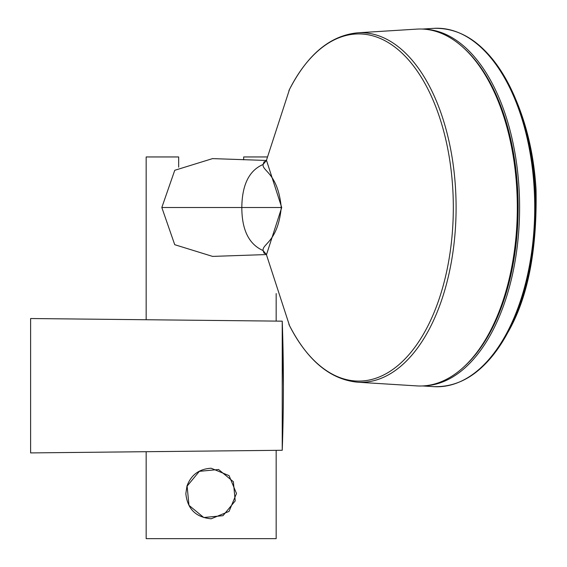 <?xml version="1.0" encoding="UTF-8"?>
<svg xmlns="http://www.w3.org/2000/svg" width="567" height="567" viewBox="0 0 567 567"><rect width="100%" height="100%" fill="white"/><g stroke="black" fill="none" stroke-linecap="round" stroke-linejoin="round"><path stroke-width="0.85" d="M282.238 321.163L283.387 385.716A1805.569 1805.569 0 0 0 282.238 321.163L30.611 318.526L30.611 452.913L282.238 450.276L282.238 321.163A1805.569 1805.569 0 0 1 282.238 450.276A1805.569 1805.569 0 0 0 283.387 385.716M265.498 253.662L264.038 253.151L263.088 250.55C262.167 243.718 277.922 242.123 281.26 207.508C277.922 172.907 262.152 171.277 263.081 164.473L264.038 161.864L265.498 161.354M264.038 161.864A5.415 5.33 55.1 0 0 266.058 161.014L266.462 160.248L281.721 207.508L266.462 254.774L266.058 254.002A5.415 5.33 124.9 0 0 264.038 253.151M266.44 160.397L263.088 164.473C249.14 170.469 242.052 184.821 241.818 207.508C241.868 229.968 248.956 244.313 263.088 250.55L266.44 254.618M266.405 254.562L212.597 256.404L174.728 244.696L161.822 207.508L174.756 170.291L212.554 158.611L266.405 160.461M420.097 386.007A178.499 97.219 -90 0 0 517.302 204.474A178.499 97.219 -90 0 0 416.788 29.115L357.649 32.815A174.799 95.199 -90 0 1 456.095 207.508A174.799 95.199 -90 0 1 357.649 382.208L416.788 385.9A178.499 97.219 -90 0 0 420.097 386.007M267.05 156.953L243.668 156.953L243.668 159.823M146.166 319.738L146.166 156.953L178.669 156.953L178.669 167.173M187.131 486.11L188.967 505.325L203.759 517.515L222.987 515.687L235.206 500.916L233.37 481.709L218.571 469.504L199.357 471.333L187.131 486.11M186.975 486.061C191.079 474.87 199.145 468.93 211.165 468.236L229.082 475.649L236.489 493.503L229.061 511.391L211.165 518.791C195.828 517.338 187.386 508.939 185.841 493.595L186.975 486.061M276.164 450.34L276.164 538.65L146.166 538.65L146.166 451.701M464.416 366.381A177.258 96.539 -90 0 0 518.146 207.04A177.258 96.539 -90 0 0 463.962 48.216M424.931 385.787A178.343 97.134 -90 0 0 519.599 207.21A178.343 97.134 -90 0 0 424.612 29.208M422.528 385.95L433.762 386.651A179.257 97.63 -90 0 0 534.724 207.501A179.257 97.63 -90 0 0 433.762 28.35L422.394 29.059M463.678 35.019A178.669 97.311 90 0 1 507.6 82.095A178.669 97.311 90 0 1 507.642 82.172A178.669 97.311 90 0 1 507.642 332.829A178.669 97.311 90 0 1 507.6 332.914A178.669 97.311 90 0 1 463.678 379.982M281.721 207.508L161.822 207.508M288.929 324.48A173.587 94.54 -90 0 0 289.482 325.571A173.587 94.54 -90 0 0 289.539 325.692A173.587 94.54 -90 0 0 393.363 369.067A173.587 94.54 -90 0 0 453.324 207.508A173.587 94.54 -90 0 0 393.363 45.948A173.587 94.54 -90 0 0 289.539 89.331A173.587 94.54 -90 0 0 289.482 89.444A173.587 94.54 -90 0 0 288.929 90.543M507.6 82.095C487.372 45.48 462.757 27.563 433.762 28.35M507.6 332.914C487.372 369.528 462.757 387.438 433.762 386.651M507.642 82.172C524.199 113.91 533.66 149.645 536.035 189.392C537.232 250.437 527.771 298.249 507.642 332.829M289.539 325.692L266.462 254.774M266.462 160.248L289.539 89.331M289.482 325.571C307.562 360.662 330.292 379.536 357.649 382.208M289.482 89.444C307.562 54.361 330.292 35.48 357.649 32.815M276.164 293.564L276.164 321.099"/></g></svg>
